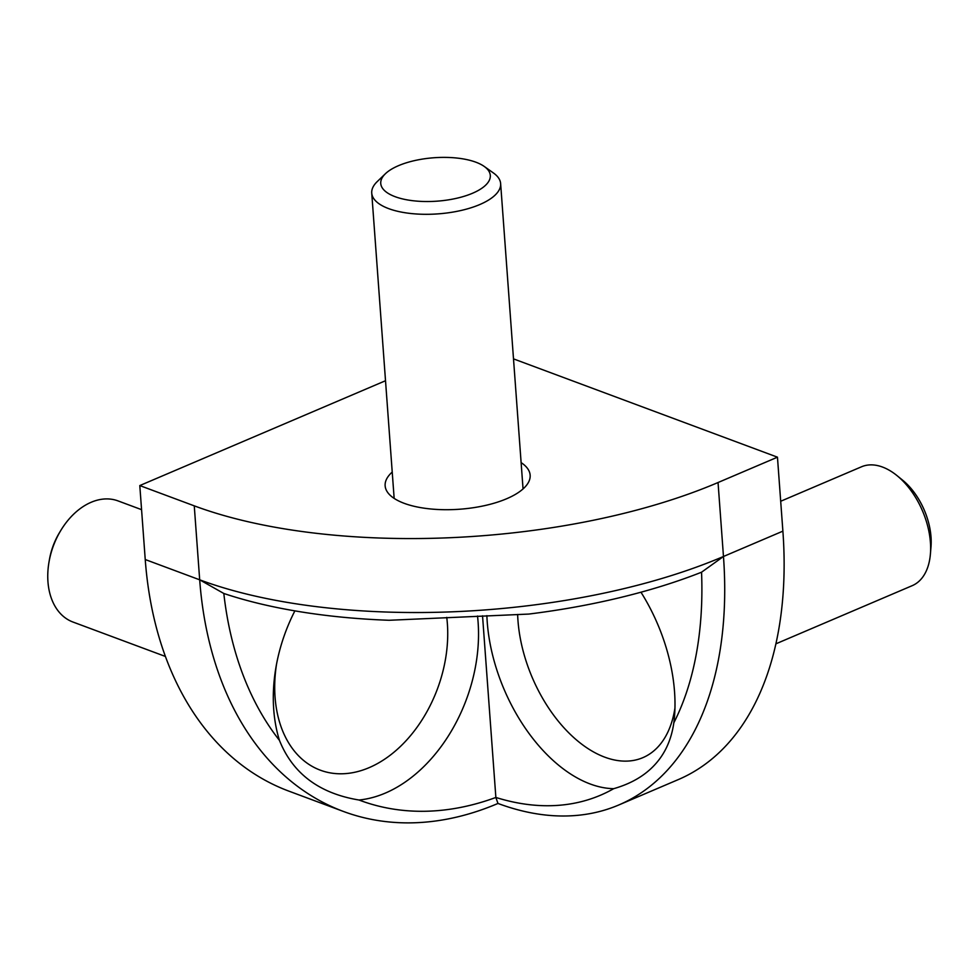 <?xml version="1.0" encoding="UTF-8"?>
<svg xmlns="http://www.w3.org/2000/svg" width="980" height="980" viewBox="0 0 980 980"><rect width="100%" height="100%" fill="white"/><g stroke="black" fill="none" stroke-linecap="round" stroke-linejoin="round"><path stroke-width="1.47" d="M385.52 380.73L139.797 485.566L194.261 505.852A371.567 147.221 -4.2 0 0 451.425 537.653A371.567 147.221 -4.2 0 0 718.046 482.528L777.459 457.182L513.508 358.876M718.046 482.528L723.473 556.493A371.567 147.221 175.8 0 1 456.852 611.618A371.567 147.221 175.8 0 1 199.687 579.817A371.567 258.108 110.4 0 0 297.406 786.242A371.567 258.108 110.4 0 0 343.319 811.416A371.567 258.108 110.4 0 0 497.975 803.453A371.567 223.097 -113.1 0 0 618.797 804.972A371.567 223.097 -113.1 0 0 667.784 769.753A371.567 223.097 -113.1 0 0 723.473 556.493L701.545 572.21A355.409 213.395 66.9 0 1 673.836 722.811C671.41 739.594 665.126 753.51 654.983 764.559C644.901 775.658 631.132 783.694 613.701 788.68A138.94 83.422 66.9 0 1 487.219 621.884A138.94 83.422 66.9 0 1 486.876 615.636M343.319 811.416L288.867 791.13A371.567 258.108 -69.6 0 1 242.954 765.968A371.567 258.108 -69.6 0 1 145.236 559.531L139.797 485.566M618.797 804.972L678.209 779.627A371.567 223.097 -113.1 0 0 727.197 744.408A371.567 223.097 -113.1 0 0 782.885 531.148L723.473 556.493M477.517 616.028A138.94 96.506 -69.6 0 1 478.105 622.3A138.94 96.506 -69.6 0 1 358.999 800.011C319.272 793.445 292.75 773.563 279.447 740.365A138.94 96.506 -69.6 0 1 273.726 709.495A138.94 96.506 -69.6 0 1 275.98 667.221A138.94 96.506 -69.6 0 1 294.882 610.883M446.745 617.376A117.122 81.352 -69.6 0 1 447.37 623.66A117.122 81.352 -69.6 0 1 369.093 767.671A117.122 81.352 -69.6 0 1 275.062 697.172A117.122 81.352 -69.6 0 1 276.519 664.256M521.115 462.609A72.704 28.8 175.8 0 1 530.143 475.178A72.704 28.8 175.8 0 1 484.916 505.558A72.704 28.8 175.8 0 1 404.164 503.316A72.704 28.8 175.8 0 1 385.14 485.823A72.704 28.8 175.8 0 1 392.221 472.066M194.261 505.852L199.687 579.817L223.82 593.476A355.409 140.814 -4.2 0 0 389.097 620.279L528.796 614.068A355.409 140.814 -4.2 0 0 701.545 572.21M640.969 592.214A138.94 83.422 66.9 0 1 674.534 691.647A138.94 83.422 66.9 0 1 674.497 716.601A138.94 83.422 66.9 0 1 673.836 722.811M674.951 707.977A117.122 70.327 66.9 0 1 593.635 751.991A117.122 70.327 66.9 0 1 517.967 620.524A117.122 70.327 66.9 0 1 517.636 614.46M385.422 173.717L377.239 181.582A64.619 25.602 -4.2 0 0 371.738 193.072A64.619 25.602 -4.2 0 0 411.086 213.53A64.619 25.602 -4.2 0 0 479.747 204.563A64.619 25.602 -4.2 0 0 500.633 183.603A64.619 25.602 -4.2 0 0 493.516 173.043L484.267 166.465A54.929 21.768 175.8 0 1 472.556 193.244A54.929 21.768 175.8 0 1 403.552 199.148A54.929 21.768 175.8 0 1 385.422 173.717A54.929 21.768 175.8 0 1 398.505 165.669A54.929 21.768 175.8 0 1 484.267 166.465M165.4 656.453L72.924 622.018A64.619 44.884 -69.6 0 1 49 562.067A64.619 44.884 -69.6 0 1 60.723 530.584A64.619 44.884 -69.6 0 1 91.14 502.287A64.619 44.884 -69.6 0 1 118.029 500.903L141.573 509.661M780.692 501.258L861.506 466.786A64.619 38.796 66.9 0 1 882.514 467.056A64.619 38.796 66.9 0 1 896.908 475.533A64.619 38.796 66.9 0 1 930.4 554.055A64.619 38.796 66.9 0 1 912.221 585.66L775.903 643.823M930.4 554.055L931 546.84A54.929 32.977 -113.1 0 0 902.531 480.102L896.908 475.533M60.723 530.584L59.4 532.777A54.929 38.159 110.4 0 0 49.441 559.543L49 562.067M613.701 788.68A355.409 213.395 66.9 0 1 495.868 797.451A355.409 246.874 -69.6 0 1 358.999 800.011M497.975 803.453L495.868 797.451L482.54 615.82M279.447 740.365A355.409 246.874 -69.6 0 1 223.82 593.476M777.459 457.182L782.885 531.148M199.687 579.817L145.236 559.531M523.051 488.922L500.633 183.603M394.156 498.391L371.738 193.072"/></g></svg>

